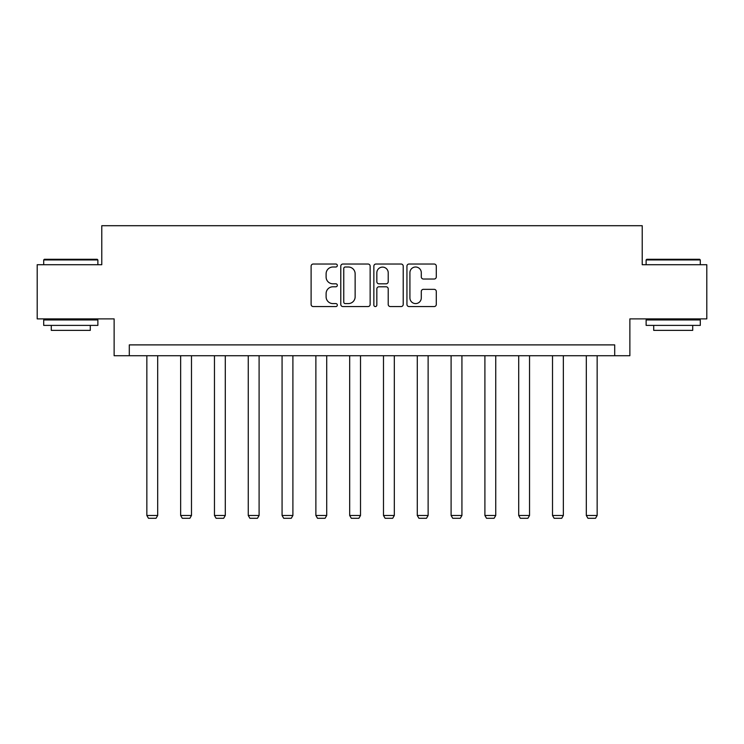 <?xml version="1.0" encoding="UTF-8"?>
<svg xmlns="http://www.w3.org/2000/svg" width="744" height="744" viewBox="0 0 744 744"><rect width="100%" height="100%" fill="white"/><g stroke="black" fill="none" stroke-linecap="round" stroke-linejoin="round"><path stroke-width="1.12" d="M337.33 265.515A1.488 1.488 0 0 0 335.842 264.027L313.243 264.027A2.13 2.13 0 0 0 311.113 266.157L311.113 304.445A2.13 2.13 0 0 0 313.243 306.565L335.842 306.565A1.488 1.488 0 0 0 337.33 305.077A1.488 1.488 0 0 0 335.842 303.589L332.912 303.589A6.808 6.808 0 0 1 326.104 296.782L326.104 293.592A6.808 6.808 0 0 1 332.912 286.784L335.842 286.784A1.488 1.488 0 0 0 337.33 285.296A1.488 1.488 0 0 0 335.842 283.808L332.912 283.808A6.808 6.808 0 0 1 326.104 277.001L326.104 273.811A6.808 6.808 0 0 1 332.912 267.003L335.842 267.003A1.488 1.488 0 0 0 337.33 265.515M434.161 279.028A2.13 2.13 0 0 0 436.291 276.898L436.291 266.157A2.13 2.13 0 0 0 434.161 264.027L409.061 264.027A2.13 2.13 0 0 0 406.94 266.157L406.94 304.445A2.13 2.13 0 0 0 409.061 306.565L434.161 306.565A2.13 2.13 0 0 0 436.291 304.445L436.291 291.471A2.13 2.13 0 0 0 434.161 289.342L423.42 289.342A2.13 2.13 0 0 0 421.29 291.471L421.29 297.898A5.692 5.692 0 0 1 415.608 303.589A5.692 5.692 0 0 1 409.916 297.898L409.916 272.695A5.692 5.692 0 0 1 415.608 267.003A5.692 5.692 0 0 1 421.29 272.695L421.29 276.898A2.13 2.13 0 0 0 423.42 279.028L434.161 279.028M614.702 355.725L629.87 355.725L629.87 318.888L706.8 318.888L706.8 264.715L642.221 264.715L642.221 225.711L101.779 225.711L101.779 264.715L37.2 264.715L37.2 318.888L114.13 318.888L114.13 355.725L614.702 355.725L614.702 344.891L129.298 344.891L129.298 355.725M370.14 266.157A2.13 2.13 0 0 0 368.01 264.027L342.91 264.027A2.13 2.13 0 0 0 340.789 266.157L340.789 304.445A2.13 2.13 0 0 0 342.91 306.565L368.01 306.565A2.13 2.13 0 0 0 370.14 304.445L370.14 266.157M375.99 264.027L401.09 264.027A2.13 2.13 0 0 1 403.211 266.157L403.211 304.445A2.13 2.13 0 0 1 401.09 306.565L390.349 306.565A2.13 2.13 0 0 1 388.219 304.445L388.219 288.914A2.13 2.13 0 0 0 386.089 286.784L378.966 286.784A2.13 2.13 0 0 0 376.836 288.914L376.836 305.077A1.488 1.488 0 0 1 375.348 306.565A1.488 1.488 0 0 1 373.86 305.077L373.86 266.157A2.13 2.13 0 0 1 375.99 264.027M345.253 267.003A1.488 1.488 0 0 0 343.765 268.491L343.765 302.101A1.488 1.488 0 0 0 345.253 303.589L348.341 303.589A6.808 6.808 0 0 0 355.139 296.782L355.139 273.811A6.808 6.808 0 0 0 348.341 267.003L345.253 267.003M388.219 272.806A5.692 5.692 0 0 0 382.528 267.115A5.692 5.692 0 0 0 376.836 272.806L376.836 281.678A2.13 2.13 0 0 0 378.966 283.808L386.089 283.808A2.13 2.13 0 0 0 388.219 281.678L388.219 272.806M157.682 355.725L157.682 515.48L146.847 515.48L146.847 355.725M157.682 515.48L156.063 518.289L148.475 518.289L146.847 515.48M44.352 259.293L97.222 259.293L97.873 259.944L43.701 259.944L44.352 259.293M70.792 325.388L43.701 325.388L43.701 319.967L97.873 319.967L97.873 325.388L70.792 325.388M90.294 325.388L90.294 330.373L51.29 330.373L51.29 325.388M646.778 259.293L699.648 259.293L700.299 259.944L646.127 259.944L646.778 259.293M673.208 325.388L646.127 325.388L646.127 319.967L700.299 319.967L700.299 325.388L673.208 325.388M692.711 325.388L692.711 330.373L653.706 330.373L653.706 325.388M191.487 355.725L191.487 515.48L180.653 515.48L180.653 355.725M191.487 515.48L189.869 518.289L182.28 518.289L180.653 515.48M225.293 355.725L225.293 515.48L214.458 515.48L214.458 355.725M225.293 515.48L223.665 518.289L216.085 518.289L214.458 515.48M259.098 355.725L259.098 515.48L248.263 515.48L248.263 355.725M259.098 515.48L257.471 518.289L249.891 518.289L248.263 515.48M292.904 355.725L292.904 515.48L282.069 515.48L282.069 355.725M292.904 515.48L291.276 518.289L283.697 518.289L282.069 515.48M326.709 355.725L326.709 515.48L315.875 515.48L315.875 355.725M326.709 515.48L325.082 518.289L317.502 518.289L315.875 515.48M360.514 355.725L360.514 515.48L349.68 515.48L349.68 355.725M360.514 515.48L358.887 518.289L351.308 518.289L349.68 515.48M394.32 355.725L394.32 515.48L383.486 515.48L383.486 355.725M394.32 515.48L392.692 518.289L385.113 518.289L383.486 515.48M428.126 355.725L428.126 515.48L417.291 515.48L417.291 355.725M428.126 515.48L426.498 518.289L418.918 518.289L417.291 515.48M461.931 355.725L461.931 515.48L451.097 515.48L451.097 355.725M461.931 515.48L460.303 518.289L452.724 518.289L451.097 515.48M495.736 355.725L495.736 515.48L484.902 515.48L484.902 355.725M495.736 515.48L494.109 518.289L486.529 518.289L484.902 515.48M529.542 355.725L529.542 515.48L518.707 515.48L518.707 355.725M529.542 515.48L527.914 518.289L520.335 518.289L518.707 515.48M563.348 355.725L563.348 515.48L552.513 515.48L552.513 355.725M563.348 515.48L561.72 518.289L554.131 518.289L552.513 515.48M597.153 355.725L597.153 515.48L586.319 515.48L586.319 355.725M597.153 515.48L595.526 518.289L587.937 518.289L586.319 515.48M43.701 264.715L43.701 259.944M56.051 319.967L56.051 318.888M85.523 319.967L85.523 318.888M97.873 264.715L97.873 259.944M646.127 264.715L646.127 259.944M658.477 319.967L658.477 318.888M687.949 319.967L687.949 318.888M700.299 264.715L700.299 259.944"/></g></svg>
